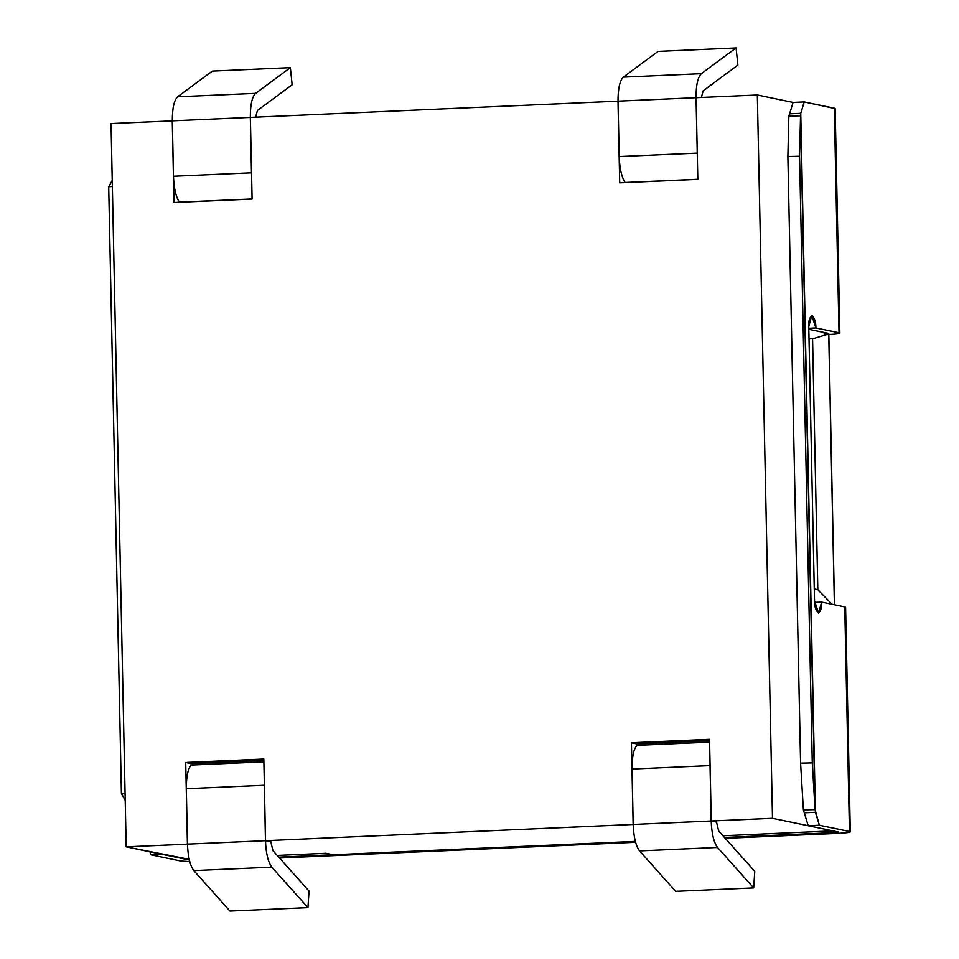 <?xml version="1.0" encoding="UTF-8"?>
<svg xmlns="http://www.w3.org/2000/svg" width="959" height="959" viewBox="0 0 959 959"><rect width="100%" height="100%" fill="white"/><g stroke="black" fill="none" stroke-linecap="round" stroke-linejoin="round"><path stroke-width="1.44" d="M812.573 338.887L817.823 589.713L831.968 604.266L817.823 589.713L812.573 338.887L809.012 338.143L814.263 588.97L817.823 589.713L814.263 588.97L809.012 338.143L812.573 338.887L828.72 333.924L812.573 338.887M834.39 604.769L828.72 333.924L834.39 604.769M828.708 333.432L808.821 329.297L827.869 333.264L824.081 333.876L827.869 333.264L828.72 333.924M186.693 859.432L126.192 846.845L111.04 123.543L172.332 120.858L111.04 123.543L126.192 846.845L189.199 859.324L186.693 859.432M635.337 841.403L333.097 854.757L325.976 853.282L277.223 855.428L325.976 853.282L333.097 854.757L635.337 841.403L278.769 857.154L635.337 841.403M832.987 830.878L722.942 835.745L832.987 830.878L772.486 818.303L711.254 821L716.541 822.127L711.254 821L772.486 818.303L832.987 830.878M633.192 824.464L265.535 840.695L270.906 841.81L265.535 840.695L633.144 824.452L631.43 742.793L709.54 739.341L711.254 821L709.54 739.341L631.43 742.793L633.192 824.464L632.041 769.034C631.993 757.119 633.611 749.231 636.884 745.371L709.6 742.158L636.884 745.371C633.611 749.231 631.993 757.119 632.041 769.034L710.032 765.594L711.194 821C711.71 833.659 713.82 842.481 717.536 847.456L753.666 887.914L754.769 871.383L718.651 830.938L716.529 822.103L718.651 830.938L754.769 871.383L753.666 887.914L675.663 891.355L639.533 850.909C635.817 845.922 633.707 837.111 633.192 824.452C633.707 837.111 635.817 845.922 639.533 850.909L675.663 891.355L753.666 887.914L717.536 847.456L639.533 850.909L717.536 847.456C713.82 842.481 711.71 833.659 711.194 821L633.192 824.452L711.194 821L710.032 762.501L710.032 765.594L632.041 769.034L633.192 824.452M187.473 844.16L126.192 846.845L187.425 844.148L185.71 762.477L263.821 759.025L265.535 840.695L263.821 759.025L185.71 762.477L191.081 763.592L263.857 760.379L191.081 763.592L185.71 762.477L187.473 844.16L186.322 788.73C186.274 776.814 187.892 768.926 191.177 765.054L263.881 761.842L191.177 765.054C187.892 768.926 186.274 776.814 186.322 788.73L187.473 844.136C187.988 856.795 190.098 865.617 193.826 870.592C190.098 865.617 187.988 856.795 187.473 844.136L265.475 840.695C265.991 853.354 268.1 862.165 271.817 867.152L307.947 907.61L229.944 911.05L193.826 870.592L229.944 911.05L307.947 907.61L309.05 891.079L307.947 907.61L271.817 867.152L193.826 870.592L271.817 867.152C268.1 862.165 265.991 853.354 265.475 840.695L187.473 844.136M250.383 117.394L618.04 101.163L250.383 117.394L252.097 199.052L173.987 202.505L172.272 120.846L173.987 202.505L252.097 199.052L250.383 117.394M696.102 97.698L757.334 94.989L793.069 102.433L757.334 94.989L772.486 818.303L757.334 94.989L696.102 97.698L697.816 179.357L619.706 182.809L617.992 101.151L619.706 182.809L697.816 179.357L696.102 97.698M709.564 740.696L636.8 743.908L636.836 745.419L636.8 743.908L631.43 742.793L636.8 743.908L709.564 740.696M252.097 198.945L179.381 202.157C175.905 196.883 173.939 188.252 173.483 176.252L172.332 120.834C172.308 108.283 174.07 100.275 177.607 96.799L212.347 71.086L290.349 67.645L255.609 93.359C252.073 96.823 250.311 104.843 250.323 117.394L251.606 175.917L251.486 172.812L173.483 176.252C173.939 188.252 175.905 196.883 179.381 202.157L252.097 198.945M191.117 765.114L191.081 763.592L191.117 765.114M618.04 101.163L617.992 101.151C618.028 88.588 619.79 80.58 623.326 77.116L658.066 51.39L736.068 47.95L737.879 65.08L703.151 90.805L737.879 65.08L736.068 47.95L701.329 73.663C697.792 77.14 696.03 85.147 696.042 97.698L697.325 156.233L696.042 97.698C696.03 85.147 697.792 77.14 701.329 73.663L736.068 47.95L658.066 51.39L623.326 77.116L701.329 73.663L623.326 77.116C619.79 80.58 618.028 88.588 618.04 101.151L696.042 97.698L618.04 101.151L619.202 156.557L618.04 101.151M697.804 179.261L625.1 182.474C621.624 177.199 619.658 168.568 619.202 156.557L697.205 153.116L619.202 156.557C619.658 168.568 621.624 177.199 625.1 182.474L697.804 179.261M255.669 117.154L257.432 110.489L292.159 84.776L290.349 67.645L292.159 84.776L257.432 110.489L255.669 117.154M177.607 96.799L255.609 93.359L290.349 67.645L212.347 71.086L177.607 96.799C174.07 100.275 172.308 108.283 172.332 120.834L250.323 117.394C250.311 104.843 252.073 96.823 255.609 93.359L177.607 96.799M173.483 176.252L251.486 172.812L250.323 117.394L172.332 120.834L173.483 176.252M701.389 97.47L703.151 90.805L701.389 97.47M264.312 782.196L265.475 840.695L264.312 785.277L186.322 788.73L264.312 785.277L264.312 782.196M309.05 891.079L272.931 850.621L270.822 841.786L272.931 850.621L309.05 891.079M827.869 333.264L808.821 329.297L827.869 333.264M834.522 832.604L724.489 837.471L834.522 832.604L834.498 831.201L834.522 832.604L838.322 831.992L834.522 832.604M189.355 859.983L161.927 854.277L150.791 854.769L180.891 861.038L189.762 861.602L180.891 861.038L150.791 854.769L161.927 854.277L189.355 859.983M279.537 858.017L635.577 842.29L279.537 858.017M839.017 332.773L815.881 327.954L839.017 332.773L834.306 108.199L839.017 332.773C841.175 333.492 837.375 334.104 827.641 334.619C837.375 334.104 841.175 333.492 839.017 332.773L839.844 333.145L835.145 108.571L804.217 101.942L793.069 102.433L804.217 101.942L800.753 113.318L815.402 812.309L804.253 812.8L803.39 809.911L804.253 812.8L815.402 812.309L819.358 825.243L849.458 831.501C851.616 832.22 847.828 832.832 838.082 833.347L725.256 838.334L838.082 833.347C847.828 832.832 851.616 832.22 849.458 831.501L819.358 825.243L808.221 825.735L838.322 831.992L808.221 825.735L819.358 825.243L815.078 809.624L812.273 762.873L799.566 156.233L787.878 156.521L800.585 763.16L812.273 762.873L800.585 763.16L803.39 809.911L815.078 809.624L800.537 115.787L788.849 116.075L787.878 156.521L799.566 156.233L800.537 115.787L799.566 156.233L812.273 762.873L815.078 809.624L803.39 809.911L800.585 763.16L787.878 156.521L788.849 116.075L800.537 115.787L800.753 113.318L789.617 113.809L788.849 116.075L789.617 113.809L800.753 113.318L815.402 812.309L800.753 113.318L804.217 101.942L834.306 108.199L834.33 108.978M815.881 327.954L808.809 328.278L815.881 327.954L811.805 315.535L808.761 326.48L814.515 600.634L818.578 613.065L821.623 602.108L814.587 602.42L821.623 602.108C821.947 607.67 820.844 611.315 818.315 613.041C815.689 610.248 814.419 606.112 814.515 600.634L808.761 326.48C808.449 320.917 809.552 317.285 812.081 315.547C814.706 318.352 815.965 322.488 815.881 327.954M804.253 812.8L808.221 825.735L804.253 812.8M793.069 102.433L789.617 113.809L793.069 102.433M849.458 831.501L850.297 831.873L845.586 607.299L844.759 606.927L849.458 831.501L844.759 606.927L821.623 602.108L844.759 606.927L844.771 607.706M112.359 186.514L108.703 186.753L121.409 793.393L125.066 793.153L121.409 793.393L125.221 800.453L121.409 793.393L108.703 186.753L112.359 186.514M112.227 180.376L108.703 186.753L112.227 180.376M149.868 851.772L150.791 854.769L149.868 851.772M834.486 604.793L828.816 333.768"/></g></svg>
